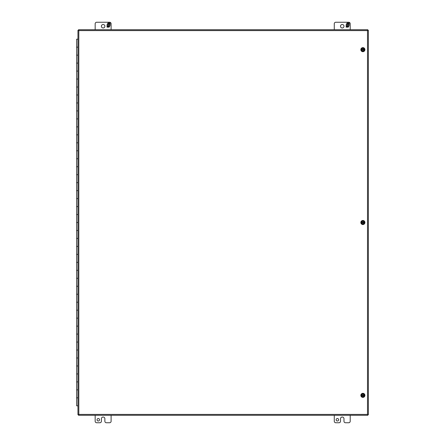 <?xml version="1.0" encoding="UTF-8"?>
<svg xmlns="http://www.w3.org/2000/svg" width="445" height="445" viewBox="0 0 445 445"><rect width="100%" height="100%" fill="white"/><g stroke="black" fill="none" stroke-linecap="round" stroke-linejoin="round"><path stroke-width="0.67" d="M99.524 419.763A1.246 1.246 0 0 1 98.278 421.009A1.246 1.246 0 0 1 97.038 419.763A1.246 1.246 0 0 1 98.278 418.517A1.246 1.246 0 0 1 99.524 419.763M95.169 415.285L95.169 421.254A1.496 1.496 0 0 0 96.66 422.75L99.903 422.75A1.496 1.496 0 0 0 101.393 421.254L101.393 418.767A1.736 1.736 0 0 1 103.134 417.026A1.736 1.736 0 0 1 104.875 418.767L104.875 421.254A1.496 1.496 0 0 0 106.372 422.75L109.615 422.75A1.496 1.496 0 0 0 111.105 421.254L111.105 415.285M338.628 419.763A1.246 1.246 0 0 1 337.382 421.009A1.246 1.246 0 0 1 336.142 419.763A1.246 1.246 0 0 1 337.382 418.517A1.246 1.246 0 0 1 338.628 419.763M334.273 415.285L334.273 421.254A1.496 1.496 0 0 0 335.764 422.75L339.007 422.75A1.496 1.496 0 0 0 340.503 421.254L340.503 418.767A1.736 1.736 0 0 1 342.238 417.026A1.736 1.736 0 0 1 343.979 418.767L343.979 421.254A1.496 1.496 0 0 0 345.476 422.75L348.719 422.75A1.496 1.496 0 0 0 350.209 421.254L350.209 415.285M104.881 26.233A1.741 1.741 0 0 1 103.14 27.979A1.741 1.741 0 0 1 101.393 26.233A1.741 1.741 0 0 1 103.14 24.492A1.741 1.741 0 0 1 104.881 26.233M111.105 29.732L111.105 23.746A1.496 1.496 0 0 0 109.615 22.25L96.66 22.25A1.496 1.496 0 0 0 95.169 23.746L95.169 29.732M108.886 23.607L109.242 22.99L110.11 22.99L110.11 24.681L109.598 24.681L109.598 23.841L108.814 23.841L108.814 24.681L108.335 24.681L108.335 23.841L107.557 23.841L107.557 24.681L107.039 24.681L108.018 22.99L108.886 22.99L108.886 23.607M108.814 26.305L109.598 26.305L109.598 25.46L110.11 25.46L109.136 27.151L108.263 27.151L108.263 26.533L107.907 27.151L107.039 27.151L107.039 25.46L107.557 25.46L107.557 26.305L108.335 26.305L108.335 25.46L108.814 25.46L108.814 26.305M343.985 26.233A1.741 1.741 0 0 1 342.244 27.979A1.741 1.741 0 0 1 340.497 26.233A1.741 1.741 0 0 1 342.244 24.492A1.741 1.741 0 0 1 343.985 26.233M350.209 29.732L350.209 23.746A1.496 1.496 0 0 0 348.719 22.25L335.764 22.25A1.496 1.496 0 0 0 334.273 23.746L334.273 29.732M347.99 23.607L348.346 22.99L349.214 22.99L349.214 24.681L348.702 24.681L348.702 23.841L347.918 23.841L347.918 24.681L347.439 24.681L347.439 23.841L346.661 23.841L346.661 24.681L346.143 24.681L347.122 22.99L347.99 22.99L347.99 23.607M347.918 26.305L348.702 26.305L348.702 25.46L349.214 25.46L348.24 27.151L347.367 27.151L347.367 26.533L347.011 27.151L346.143 27.151L346.143 25.46L346.661 25.46L346.661 26.305L347.439 26.305L347.439 25.46L347.918 25.46L347.918 26.305M362.886 47.938L364.377 48.8L364.377 50.524L362.886 51.386L361.39 50.524L361.39 48.8L362.886 47.938M364.377 49.395L364.182 49.395C363.315 48.099 362.453 48.099 361.585 49.395L361.39 49.395M361.39 49.935L361.585 49.935C362.453 51.231 363.315 51.231 364.182 49.935L364.377 49.935M361.585 49.395L364.182 49.395M364.182 49.935L361.585 49.935M361.668 49.395A1.246 1.246 0 0 1 364.099 49.395M364.099 49.935A1.246 1.246 0 0 1 361.668 49.935M362.886 51.698A2.03 2.03 0 0 1 360.851 49.662A2.03 2.03 0 0 1 362.886 47.632A2.03 2.03 0 0 1 364.917 49.662A2.03 2.03 0 0 1 362.886 51.698M362.886 220.781L364.377 221.643L364.377 223.373L362.886 224.236L361.39 223.373L361.39 221.643L362.886 220.781M364.377 222.239L364.182 222.239C363.315 220.942 362.453 220.942 361.585 222.239L361.39 222.239M361.39 222.778L361.585 222.778C362.453 224.074 363.315 224.074 364.182 222.778L364.377 222.778M361.585 222.239L364.182 222.239M364.182 222.778L361.585 222.778M361.668 222.239A1.246 1.246 0 0 1 364.099 222.239M364.099 222.778A1.246 1.246 0 0 1 361.668 222.778M77.953 405.818L76.635 405.818L76.635 397.847L77.953 397.847L76.635 397.847L76.635 381.905L77.953 381.905L76.635 381.905L76.635 365.968L77.953 365.968L76.635 365.968L76.635 350.026L77.953 350.026L76.635 350.026L76.635 334.084L77.953 334.084L76.635 334.084L76.635 318.147L77.953 318.147L76.635 318.147L76.635 302.205L77.953 302.205L76.635 302.205L76.635 286.263L77.953 286.263L76.635 286.263L76.635 270.326L77.953 270.326L76.635 270.326L76.635 254.384L77.953 254.384L76.635 254.384L76.635 238.442L77.953 238.442L76.635 238.442L76.635 222.506L77.953 222.506L76.635 222.506L76.635 206.563L77.953 206.563L76.635 206.563L76.635 190.621L77.953 190.621L76.635 190.621L76.635 174.685L77.953 174.685L76.635 174.685L76.635 158.743L77.953 158.743L76.635 158.743L76.635 142.801L77.953 142.801L76.635 142.801L76.635 126.864L77.953 126.864L76.635 126.864L76.635 110.922L77.953 110.922L76.635 110.922L76.635 94.98L77.953 94.98L76.635 94.98L76.635 79.043L77.953 79.043L76.635 79.043L76.635 63.101L77.953 63.101L76.635 63.101L76.635 55.13L77.953 55.13L76.635 55.13L76.635 39.188L77.953 39.188M77.953 71.072L76.635 71.072L77.953 71.072M77.953 87.014L76.635 87.014L77.953 87.014M77.953 102.951L76.635 102.951L77.953 102.951M77.953 118.893L76.635 118.893L77.953 118.893M77.953 134.835L76.635 134.835L77.953 134.835M77.953 150.772L76.635 150.772L77.953 150.772M77.953 166.714L76.635 166.714L77.953 166.714M77.953 182.656L76.635 182.656L77.953 182.656M77.953 198.592L76.635 198.592L77.953 198.592M77.953 214.535L76.635 214.535L77.953 214.535M77.953 230.477L76.635 230.477L77.953 230.477M77.953 246.413L76.635 246.413L77.953 246.413M77.953 262.355L76.635 262.355L77.953 262.355M77.953 278.297L76.635 278.297L77.953 278.297M77.953 294.234L76.635 294.234L77.953 294.234M77.953 310.176L76.635 310.176L77.953 310.176M77.953 326.118L76.635 326.118L77.953 326.118M77.953 342.055L76.635 342.055L77.953 342.055M77.953 357.997L76.635 357.997L77.953 357.997M77.953 373.939L76.635 373.939L77.953 373.939M77.953 389.876L76.635 389.876L77.953 389.876M76.635 47.159L77.953 47.159L76.635 47.159M367.793 414.712L367.509 414.423L368.365 414.712L368.365 30.305L367.509 30.588L367.793 29.732L78.526 29.732L78.809 30.588L77.953 30.305L77.953 414.712L78.809 414.423L78.526 415.285L367.793 415.285L367.793 414.712M362.886 397.385A2.03 2.03 0 0 1 360.851 395.355A2.03 2.03 0 0 1 362.886 393.319A2.03 2.03 0 0 1 364.917 395.355A2.03 2.03 0 0 1 362.886 397.385M362.886 393.625L364.377 394.493L364.377 396.217L362.886 397.079L361.39 396.217L361.39 394.493L362.886 393.625M364.377 395.082L364.182 395.082C363.315 393.786 362.453 393.786 361.585 395.082L361.39 395.082M361.39 395.622L361.585 395.622C362.453 396.918 363.315 396.918 364.182 395.622L364.377 395.622M361.585 395.082L364.182 395.082M364.182 395.622L361.585 395.622M361.668 395.082A1.246 1.246 0 0 1 364.099 395.082M364.099 395.622A1.246 1.246 0 0 1 361.668 395.622M362.886 224.541A2.03 2.03 0 0 1 360.851 222.506A2.03 2.03 0 0 1 362.886 220.475A2.03 2.03 0 0 1 364.917 222.506A2.03 2.03 0 0 1 362.886 224.541M367.509 414.423L367.509 30.588L78.809 30.588L78.809 414.423L367.509 414.423"/></g></svg>
